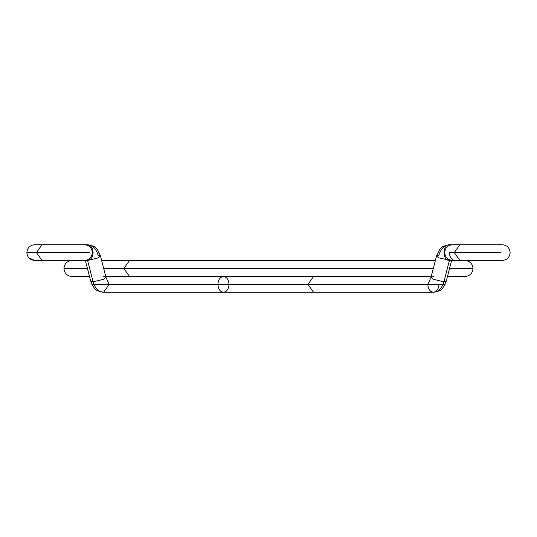 <?xml version="1.0" encoding="UTF-8"?>
<svg xmlns="http://www.w3.org/2000/svg" width="537" height="537" viewBox="0 0 537 537"><rect width="100%" height="100%" fill="white"/><g stroke="black" fill="none" stroke-linecap="round" stroke-linejoin="round"><path stroke-width="0.81" d="M431.258 276.461L129.484 276.461L123.859 268.5L103.688 268.5L123.859 268.5L129.484 276.461L105.729 276.461M87.457 268.5L63.95 268.5L87.457 268.5M451.583 260.539L465.076 260.539C469.895 261.009 472.547 263.66 473.03 268.5L449.536 268.5L473.03 268.5C472.547 273.34 469.895 275.991 465.076 276.461L447.489 276.461M433.305 268.5L123.859 268.5L433.305 268.5M101.641 260.539L129.484 260.539L123.859 268.5L129.484 260.539L435.353 260.539M36.435 252.585L41.993 260.445L36.435 252.585L26.85 252.585C27.327 247.805 29.944 245.187 34.71 244.724L41.993 244.724L36.435 252.585L89.243 252.585L36.435 252.585L41.993 244.724L84.45 244.724C89.216 245.187 91.834 247.805 92.31 252.585L93.102 252.585C92.8 257.25 90.948 259.868 87.538 260.445L87.544 260.445C90.894 259.942 92.747 257.324 93.102 252.585C92.753 247.846 90.901 245.228 87.551 244.724L87.558 244.724C92.579 245.114 96.083 248.577 98.056 255.129M84.45 244.724L87.551 244.724C90.934 245.281 92.787 247.899 93.102 252.585M86.524 260.445L87.605 260.505L93.089 281.871C95.062 288.423 98.566 291.886 103.594 292.276L109.152 284.422L105.937 277.287L109.152 284.415L103.601 292.276L223.466 292.276C220.157 291.839 218.304 289.215 217.908 284.415C218.304 279.616 220.157 276.998 223.466 276.555L105.755 276.555L223.466 276.555C226.775 276.998 228.628 279.616 229.024 284.415C228.628 289.215 226.775 291.839 223.466 292.276C226.822 291.779 228.675 289.154 229.024 284.415C228.668 279.676 226.815 277.058 223.466 276.555C220.116 277.058 218.264 279.676 217.908 284.415C218.264 289.154 220.116 291.779 223.466 292.276L103.601 292.276C98.566 291.886 95.062 288.423 93.089 281.871L103.869 279.186L105.923 277.226L103.869 279.186L93.089 281.871L90.699 281.133L93.089 281.871L87.605 260.505L86.524 260.445M103.601 292.276L103.581 292.276C95.271 290.336 95.237 290.933 90.699 281.133L85.39 260.445M103.54 276.495L105.923 277.226L100.439 255.867L98.392 257.827L87.605 260.505L98.338 257.854L100.439 255.867L98.049 255.129M438.937 284.415C438.628 289.101 436.776 291.719 433.379 292.276L433.379 292.276C438.414 291.886 441.911 288.423 443.891 281.871C441.911 288.423 438.414 291.886 433.379 292.276L433.379 292.276C430.03 291.779 428.177 289.154 427.821 284.415L431.036 277.287L427.821 284.415C428.137 289.101 429.989 291.719 433.379 292.276L313.514 292.276L307.956 284.415L229.024 284.415L307.956 284.415L313.514 292.276L223.466 292.276M449.456 244.724C441.146 246.651 441.112 246.053 436.554 255.86L431.057 277.22L433.111 279.18L443.891 281.871L449.456 260.445C442.26 260.72 442.26 244.442 449.456 244.724L452.55 244.724L449.456 244.724C441.146 246.651 441.112 246.053 436.554 255.86L438.608 257.82L450.483 260.445L438.608 257.82L436.554 255.86L438.944 255.129C440.924 248.577 444.428 245.114 449.456 244.724C442.287 244.295 442.287 260.875 449.456 260.445L454.899 260.445L449.388 260.505L443.891 281.871L433.111 279.18L431.057 277.22L433.446 276.495M449.355 252.585L454.275 252.585L459.833 244.724L454.275 252.585L500.565 252.585C512.822 252.585 512.822 252.585 500.565 252.585C512.822 252.585 512.822 252.585 500.565 252.585L454.275 252.585L459.833 260.445L454.275 252.585L449.355 252.585M427.821 284.415L307.956 284.415L427.821 284.415M443.891 281.871L446.281 281.14L443.891 281.871M454.899 260.445C451.55 259.942 449.697 257.324 449.341 252.585M223.466 276.555L313.514 276.555L307.956 284.415L313.514 276.555L431.231 276.555M91.901 284.415L445.079 284.415M89.498 276.461L71.904 276.461C67.085 275.991 64.433 273.34 63.95 268.5C64.433 263.66 67.085 261.009 71.904 260.539L85.417 260.539M450.718 260.223L449.456 260.445M444.69 252.585C445.166 247.805 447.784 245.187 452.55 244.724L502.29 244.724C507.056 245.187 509.673 247.805 510.15 252.585C509.673 257.357 507.056 259.982 502.29 260.445L452.55 260.445C447.784 259.982 445.166 257.357 444.69 252.585M26.85 252.612L26.85 252.585C27.327 257.357 29.944 259.982 34.71 260.445L87.544 260.445M451.61 260.445L446.281 281.14C441.729 290.947 441.689 290.349 433.379 292.276C441.689 290.349 441.729 290.947 446.281 281.14M87.558 244.724C95.868 246.664 95.901 246.067 100.439 255.867C95.901 246.067 95.868 246.664 87.558 244.724M92.31 252.585C91.834 257.357 89.216 259.982 84.45 260.445M28.877 257.847L34.71 260.445M510.15 252.585C509.673 257.357 507.056 259.982 502.29 260.445M103.581 292.276C95.271 290.336 95.237 290.933 90.699 281.133"/></g></svg>
